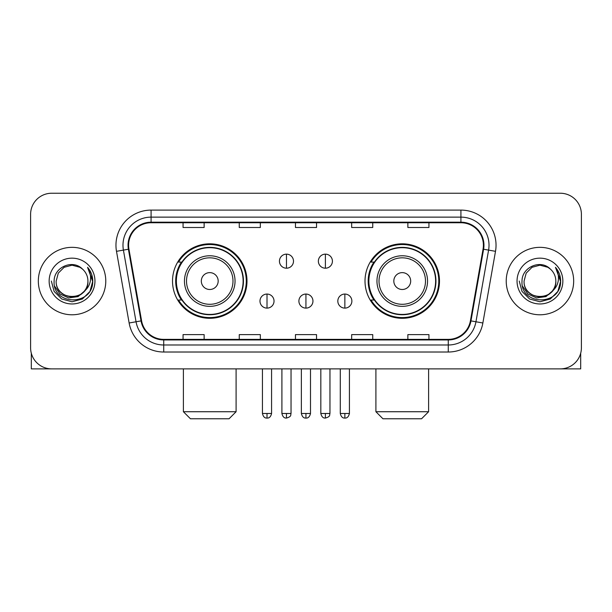 <?xml version="1.0" encoding="UTF-8"?>
<svg xmlns="http://www.w3.org/2000/svg" width="612" height="612" viewBox="0 0 612 612"><rect width="100%" height="100%" fill="white"/><g stroke="black" fill="none" stroke-linecap="round" stroke-linejoin="round"><path stroke-width="0.92" d="M365.012 281.061A37.233 37.233 0 0 0 402.252 318.294A37.233 37.233 0 0 0 439.485 281.061A37.233 37.233 0 0 0 402.252 243.821A37.233 37.233 0 0 0 365.012 281.061M172.515 281.061A37.233 37.233 0 0 0 209.748 318.294A37.233 37.233 0 0 0 246.988 281.061A37.233 37.233 0 0 0 209.748 243.821A37.233 37.233 0 0 0 172.515 281.061M181.443 300.025A34.073 34.073 0 0 1 181.443 262.089M373.947 300.025A34.073 34.073 0 0 1 373.947 262.089M30.6 214.315L30.6 347.8A21.076 21.076 0 0 0 51.676 368.875L560.324 368.875A21.076 21.076 0 0 0 581.4 347.8L581.4 214.315A21.076 21.076 0 0 0 560.324 193.239L51.676 193.239A21.076 21.076 0 0 0 30.6 214.315L30.6 347.8M38.327 281.061A33.721 33.721 0 0 0 72.048 314.782A33.721 33.721 0 0 0 105.777 281.061A33.721 33.721 0 0 0 72.048 247.34A33.721 33.721 0 0 0 38.327 281.061A33.721 33.721 0 0 0 72.048 314.782A33.721 33.721 0 0 0 105.777 281.061A33.721 33.721 0 0 0 72.048 247.34A33.721 33.721 0 0 0 38.327 281.061M506.223 281.061A33.721 33.721 0 0 0 539.952 314.782A33.721 33.721 0 0 0 573.673 281.061A33.721 33.721 0 0 0 539.952 247.34A33.721 33.721 0 0 0 506.223 281.061A33.721 33.721 0 0 0 539.952 314.782A33.721 33.721 0 0 0 573.673 281.061A33.721 33.721 0 0 0 539.952 247.34A33.721 33.721 0 0 0 506.223 281.061M128.604 245.228A22.483 22.483 0 0 1 151.088 222.745L460.913 222.745A22.483 22.483 0 0 1 483.052 249.13L470.414 320.795A22.483 22.483 0 0 1 448.275 339.369L163.725 339.369A22.483 22.483 0 0 1 141.586 320.795L128.948 249.13A22.483 22.483 0 0 1 128.604 245.228M128.046 245.228A23.042 23.042 0 0 0 128.398 249.229L141.028 320.895A23.042 23.042 0 0 0 163.725 339.935L448.275 339.935A23.042 23.042 0 0 0 470.972 320.895L483.602 249.229A23.042 23.042 0 0 0 460.913 222.187L151.088 222.187A23.042 23.042 0 0 0 128.046 245.228M116.494 251.325A35.129 35.129 0 0 1 151.088 210.1L460.913 210.1A35.129 35.129 0 0 1 495.506 251.325L482.868 322.991A35.129 35.129 0 0 1 448.275 352.015L163.725 352.015A35.129 35.129 0 0 1 129.132 322.991L116.494 251.325L123.41 250.109A28.098 28.098 0 0 1 151.088 217.13L460.913 217.13A28.098 28.098 0 0 1 488.59 250.109L475.952 321.767A28.098 28.098 0 0 1 448.275 344.992L163.725 344.992A28.098 28.098 0 0 1 136.048 321.767L123.41 250.109A28.098 28.098 0 0 1 122.989 245.228M560.324 193.239L51.676 193.239M51.676 368.875L560.324 368.875M581.4 347.8L581.4 214.315M470.972 320.895L475.952 321.767L488.59 250.109L495.506 251.325M295.458 222.745L295.458 227.503L316.542 227.503L316.542 222.745M239.261 222.745L239.261 227.503L260.337 227.503L260.337 222.745M183.057 222.745L183.057 227.503L204.133 227.503L204.133 222.745M351.663 222.745L351.663 227.503L372.739 227.503L372.739 222.745M407.867 222.745L407.867 227.503L428.943 227.503L428.943 222.745M316.542 339.369L316.542 334.611L295.458 334.611L295.458 339.369M260.337 339.369L260.337 334.611L239.261 334.611L239.261 339.369M204.133 339.369L204.133 334.611L183.057 334.611L183.057 339.369M372.739 339.369L372.739 334.611L351.663 334.611L351.663 339.369M428.943 339.369L428.943 334.611L407.867 334.611L407.867 339.369M87.929 281.061C88.901 301.54 55.202 301.54 56.174 281.061L58.301 273.12L64.115 267.306L72.048 265.18L79.988 267.306L82.452 269.066C72.706 258.853 53.948 267.26 54.124 281.061C52.341 305.572 92.083 306.214 92.726 282.247L92.756 281.061C92.695 275.851 90.966 271.277 87.562 267.337C90.148 271.59 91.066 276.165 90.301 281.061C89.559 285.223 87.531 288.627 84.219 291.258A15.881 15.881 0 0 0 87.929 281.061C88.901 301.54 55.202 301.54 56.174 281.061C55.202 301.54 88.901 301.54 87.929 281.061A15.881 15.881 0 0 0 82.452 269.066M84.219 291.258C75.789 302.649 55.348 295.367 56.174 281.061M85.229 290.409L78.061 296.613L68.666 297.922L60.022 294.012L54.621 286.209M49.144 281.061A22.904 22.904 0 0 0 72.048 303.965A22.904 22.904 0 0 0 94.952 281.061A22.904 22.904 0 0 0 72.048 258.157A22.904 22.904 0 0 0 49.144 281.061M87.562 267.337L92.749 281.665L91.785 274.788L92.749 281.665L91.785 274.788L92.749 281.665L87.715 267.513L92.749 281.658L87.715 267.513L92.756 281.061L89.987 291.411L82.406 298.993L72.048 301.77L61.697 298.993L54.116 291.411L51.347 281.061M87.715 267.513L92.749 281.673M31.304 353.2L31.304 368.875L112.799 368.875M229.072 418.761L190.431 418.761L183.401 411.731L236.094 411.731L229.072 418.761M218.178 281.061A8.43 8.43 0 0 0 209.748 272.631A8.43 8.43 0 0 0 201.317 281.061A8.43 8.43 0 0 0 209.748 289.491A8.43 8.43 0 0 0 218.178 281.061M235.039 281.061A25.291 25.291 0 0 0 209.748 255.77A25.291 25.291 0 0 0 184.457 281.061A25.291 25.291 0 0 0 209.748 306.352A25.291 25.291 0 0 0 235.039 281.061A25.291 25.291 0 0 1 209.748 306.352A25.291 25.291 0 0 1 184.457 281.061M243.125 281.061A33.369 33.369 0 0 0 209.748 247.692A33.369 33.369 0 0 0 176.378 281.061A33.369 33.369 0 0 0 209.748 314.43A33.369 33.369 0 0 0 243.125 281.061M246.284 281.061A36.536 36.536 0 0 1 178.528 300.025L181.917 300.025A33.683 33.683 0 0 0 232.04 306.321A33.683 33.683 0 0 0 232.04 255.801A33.683 33.683 0 0 0 181.917 262.089L178.528 262.089A36.536 36.536 0 0 1 246.284 281.061M421.569 418.761L382.928 418.761L375.906 411.731L428.599 411.731L421.569 418.761M410.683 281.061A8.43 8.43 0 0 0 402.252 272.631A8.43 8.43 0 0 0 393.822 281.061A8.43 8.43 0 0 0 402.252 289.491A8.43 8.43 0 0 0 410.683 281.061M427.543 281.061A25.291 25.291 0 0 0 402.252 255.77A25.291 25.291 0 0 0 376.961 281.061A25.291 25.291 0 0 0 402.252 306.352A25.291 25.291 0 0 0 427.543 281.061A25.291 25.291 0 0 1 402.252 306.352A25.291 25.291 0 0 1 376.961 281.061M435.622 281.061A33.369 33.369 0 0 0 402.252 247.692A33.369 33.369 0 0 0 368.875 281.061A33.369 33.369 0 0 0 402.252 314.43A33.369 33.369 0 0 0 435.622 281.061M438.781 281.061A36.536 36.536 0 0 1 371.025 300.025L374.414 300.025A33.683 33.683 0 0 0 424.537 306.321A33.683 33.683 0 0 0 424.537 255.801A33.683 33.683 0 0 0 374.414 262.089L371.025 262.089A36.536 36.536 0 0 1 438.781 281.061M286.47 254.148A7.023 7.023 0 0 0 279.447 261.179A7.023 7.023 0 0 0 286.47 268.201A7.023 7.023 0 0 0 293.492 261.179A7.023 7.023 0 0 0 286.47 254.148L286.47 268.201A7.023 7.023 0 0 0 293.492 261.179A7.023 7.023 0 0 0 286.47 254.148M325.393 254.148A7.023 7.023 0 0 0 318.362 261.179A7.023 7.023 0 0 0 325.393 268.201A7.023 7.023 0 0 0 332.415 261.179A7.023 7.023 0 0 0 325.393 254.148L325.393 268.201A7.023 7.023 0 0 0 332.415 261.179A7.023 7.023 0 0 0 325.393 254.148M267.008 294.058A7.023 7.023 0 0 0 259.985 301.081A7.023 7.023 0 0 0 267.008 308.111A7.023 7.023 0 0 0 274.031 301.081A7.023 7.023 0 0 0 267.008 294.058L267.008 308.111A7.023 7.023 0 0 0 274.031 301.081A7.023 7.023 0 0 0 267.008 294.058M305.931 294.058A7.023 7.023 0 0 0 298.901 301.081A7.023 7.023 0 0 0 305.931 308.111A7.023 7.023 0 0 0 312.954 301.081A7.023 7.023 0 0 0 305.931 294.058L305.931 308.111A7.023 7.023 0 0 0 312.954 301.081A7.023 7.023 0 0 0 305.931 294.058M344.854 294.058A7.023 7.023 0 0 0 337.824 301.081A7.023 7.023 0 0 0 344.854 308.111A7.023 7.023 0 0 0 351.877 301.081A7.023 7.023 0 0 0 344.854 294.058L344.854 308.111A7.023 7.023 0 0 0 351.877 301.081A7.023 7.023 0 0 0 344.854 294.058M580.696 353.2L580.696 368.875L499.201 368.875M555.826 281.061C556.798 301.54 523.099 301.54 524.071 281.061L526.198 273.12L532.012 267.306L539.952 265.18L547.885 267.306L550.349 269.066C540.61 258.853 521.845 267.26 522.021 281.061C520.238 305.572 559.98 306.214 560.623 282.247L560.653 281.061C560.6 275.851 558.863 271.277 555.459 267.337C558.052 271.59 558.963 276.165 558.198 281.061C557.456 285.223 555.428 288.627 552.116 291.258A15.881 15.881 0 0 0 555.826 281.061C556.798 301.54 523.099 301.54 524.071 281.061C523.099 301.54 556.798 301.54 555.826 281.061A15.881 15.881 0 0 0 550.349 269.066M552.116 291.258C543.686 302.649 523.245 295.367 524.071 281.061M553.126 290.409L545.958 296.613L536.563 297.922L527.919 294.012L522.518 286.209M517.048 281.061A22.904 22.904 0 0 0 539.952 303.965A22.904 22.904 0 0 0 562.856 281.061A22.904 22.904 0 0 0 539.952 258.157A22.904 22.904 0 0 0 517.048 281.061M555.459 267.337L560.646 281.665L559.682 274.788L560.646 281.665L559.682 274.788L560.646 281.665L555.612 267.513L560.646 281.658L555.612 267.513L560.653 281.061L557.884 291.411L550.303 298.993L539.952 301.77L529.594 298.993L522.013 291.411L519.244 281.061M555.612 267.513L560.646 281.673M460.913 210.1L460.913 222.187M123.41 250.109L128.398 249.229M163.725 352.015L163.725 339.935M448.275 339.935L448.275 352.015M129.132 322.991L141.028 320.895M483.602 249.229L488.59 250.109M151.088 210.1L151.088 222.187M475.952 321.767L482.868 322.991M232.988 281.061A23.233 23.233 0 0 0 209.748 257.828A23.233 23.233 0 0 0 186.515 281.061A23.233 23.233 0 0 0 209.748 304.294A23.233 23.233 0 0 0 232.988 281.061M425.485 281.061A23.233 23.233 0 0 0 402.252 257.828A23.233 23.233 0 0 0 379.012 281.061A23.233 23.233 0 0 0 402.252 304.294A23.233 23.233 0 0 0 425.485 281.061M286.47 413.49L281.903 413.49C282.698 416.749 284.22 418.271 286.47 418.057L286.47 413.49L291.037 413.49L291.037 368.875M325.393 413.49L320.826 413.49C321.621 416.749 323.144 418.271 325.393 418.057L325.393 413.49L329.96 413.49L329.96 368.875M267.008 413.49L262.441 413.49C263.237 416.749 264.759 418.271 267.008 418.057L267.008 413.49L271.575 413.49L271.575 368.875M305.931 413.49L301.364 413.49C302.16 416.749 303.682 418.271 305.931 418.057L305.931 413.49L310.498 413.49L310.498 368.875M344.854 413.49L340.287 413.49C341.083 416.749 342.605 418.271 344.854 418.057L344.854 413.49L349.421 413.49L349.421 368.875M236.094 368.875L236.094 411.731M183.401 368.875L183.401 411.731M428.599 368.875L428.599 411.731M375.906 368.875L375.906 411.731M281.903 413.49L281.903 368.875M291.037 413.49C290.394 414.905 292.008 416.512 286.47 418.057M320.826 413.49L320.826 368.875M329.96 413.49C329.31 414.905 330.931 416.512 325.393 418.057M262.441 413.49L262.441 368.875M271.575 413.49C270.779 416.749 269.257 418.271 267.008 418.057M301.364 413.49L301.364 368.875M310.498 413.49C309.703 416.749 308.18 418.271 305.931 418.057M340.287 413.49L340.287 368.875M349.421 413.49C348.618 416.749 347.096 418.271 344.854 418.057"/></g></svg>
